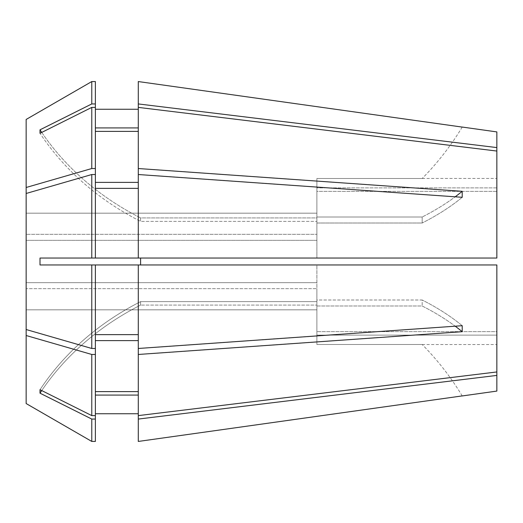 <?xml version="1.0" encoding="UTF-8"?>
<svg xmlns="http://www.w3.org/2000/svg" width="523" height="523" viewBox="0 0 523 523"><rect width="100%" height="100%" fill="white"/><g stroke="black" fill="none" stroke-linecap="round" stroke-linejoin="round"><path stroke-width="0.39" stroke-dasharray="2.62 1.96" d="M26.15 403.547L26.15 309.832L316.879 309.832L316.879 305.086L316.879 335.106L496.85 335.106L496.85 344.565L496.85 335.106L316.879 335.106L316.879 344.494L316.879 305.086L316.879 309.832L26.15 309.832L26.15 403.547L26.15 288.663L316.879 288.663L26.15 288.663L26.15 329.523L26.15 282.668L316.879 282.668L316.879 264.958L316.879 299.999L422.179 299.999L422.179 305.994L422.179 299.999L316.879 299.999L316.879 264.958L140.602 264.958L140.602 258.042L316.879 258.042L316.879 240.332L316.879 258.042L40.01 258.042L40.01 264.958L316.879 264.958L316.879 299.999L316.879 282.668L26.15 282.668L26.15 240.332L316.879 240.332L316.879 223.001L422.179 223.001L422.179 217.006L422.179 223.001L316.879 223.001L316.879 258.042L316.879 223.001L316.879 240.332L26.15 240.332L26.15 329.523L91.773 348.475L95.369 348.475L95.369 334.628L138.288 334.628L138.288 348.475L462.214 325.705A276.883 138.438 0 0 0 422.179 299.999A276.883 138.438 180 0 1 462.214 325.705L462.214 331.7A276.883 138.438 180 0 0 422.179 305.994L316.879 305.994L316.879 331.641L316.879 305.994L422.179 305.994A276.883 138.438 0 0 1 455.206 326.202M138.288 258.042L95.369 258.042L95.369 174.525L95.369 188.372L138.288 188.372L138.288 174.525L138.288 258.042L138.288 188.372L138.288 258.042L496.85 258.042L316.879 258.042L496.85 258.042L496.85 151.049L496.85 191.359L316.879 191.359L316.879 217.006L316.879 191.359L496.85 191.359L496.85 258.042L496.85 151.049L496.85 187.894L316.879 187.894L316.879 178.506L316.879 187.894L496.85 187.894L496.85 131.914M496.85 147.584L138.288 103.933L138.288 81.555L138.288 127.919L138.288 81.555M496.85 391.086L496.85 375.416L138.288 419.067L138.288 395.081L95.369 395.081L95.369 419.06L91.773 419.06L40.01 393.178A276.883 239.789 0 0 1 140.602 305.086L140.602 301.627L140.602 305.086L316.879 305.086L140.602 305.086A276.883 239.789 180 0 0 41.742 390.583M91.773 419.06L91.773 441.438L95.369 441.438L95.369 413.745L138.288 413.745L138.288 441.445L138.288 419.067M496.85 375.416L496.85 331.641L316.879 331.641L496.85 331.641L496.85 264.958L496.85 371.951L496.85 264.958L140.602 264.958M496.85 371.951L138.288 415.608L138.288 354.47L462.214 331.7M138.288 395.081L138.288 264.958M316.879 178.506L422.179 178.506L316.879 178.506L316.879 217.914L140.602 217.914L140.602 221.373L140.602 217.914L316.879 217.914L316.879 178.506M316.879 217.006L422.179 217.006L316.879 217.006L316.879 234.337L316.879 217.006M496.85 264.958L316.879 264.958L496.85 264.958M316.879 344.494L422.179 344.494L316.879 344.494L316.879 309.832L316.879 344.494M26.15 329.523L26.15 193.477L26.15 234.337L316.879 234.337L26.15 234.337L26.15 187.482L91.773 168.53L95.369 168.53L95.369 182.377L138.288 182.377L138.288 107.392L138.288 127.919L95.369 127.919L95.369 107.398L91.773 107.398L40.01 133.287A276.883 239.789 0 0 0 140.602 221.373L316.879 221.373L140.602 221.373A276.883 239.789 180 0 1 40.01 133.287L40.01 129.822A276.883 239.789 0 0 0 140.602 217.914A276.883 239.789 180 0 1 41.742 132.417M138.288 340.623L138.288 391.616L95.369 391.616L95.369 340.623L95.369 391.616L95.369 340.623L138.288 340.623L138.288 354.47M95.369 334.628L95.369 264.958M95.369 109.255L95.369 81.562L95.369 109.255M95.369 348.475L95.369 340.623M91.773 348.475L91.773 264.958M26.15 193.477L26.15 240.332L26.15 193.477L91.773 174.525L95.369 174.525L95.369 188.372M95.369 258.042L91.773 258.042L91.773 174.525M91.773 258.042L140.602 258.042M316.879 187.894L316.879 217.914L316.879 187.894M316.879 331.641L316.879 301.627L140.602 301.627L316.879 301.627L316.879 288.663L316.879 331.641M316.879 288.663L316.879 305.994L316.879 288.663M26.15 119.453L26.15 213.168L316.879 213.168L26.15 213.168L26.15 119.453L26.15 187.482M95.369 413.745L95.369 419.06M26.15 335.518L91.773 354.47L95.369 354.47M95.369 395.081L95.369 415.602L91.773 415.602L91.773 354.47M91.773 415.602L40.01 389.713L40.01 393.178M496.85 151.049L138.288 107.392L138.288 131.384L95.369 131.384L95.369 107.398L95.369 168.53M138.288 182.377L138.288 131.384L138.288 182.377L138.288 174.525L462.214 197.295L462.214 191.3A276.883 138.438 180 0 1 422.179 217.006A276.883 138.438 0 0 0 455.206 196.798M95.369 182.377L95.369 174.525M91.773 168.53L91.773 107.398M91.773 103.94L91.773 81.562L95.369 81.562L95.369 103.94L91.773 103.94L40.01 129.822M316.879 191.359L316.879 221.373L316.879 191.359M138.288 168.53L462.214 191.3M138.288 188.372L138.288 174.525M138.288 103.933L138.288 127.919M138.288 107.392L138.288 131.384M138.288 334.628L138.288 348.475M138.288 413.745L138.288 441.445M95.369 127.919L95.369 103.94M95.369 131.384L95.369 107.398M138.288 415.608L138.288 391.616M95.369 391.616L95.369 415.602M462.214 395.911A276.883 276.883 0 0 0 422.179 344.494A276.883 276.883 0 0 1 462.214 395.911M462.214 197.295A276.883 138.438 0 0 1 422.179 223.001A276.883 138.438 180 0 0 462.214 197.295M462.214 127.089A276.883 276.883 0 0 1 422.179 178.506A276.883 276.883 0 0 0 462.214 127.089M40.01 389.713A276.883 239.789 0 0 1 140.602 301.627A276.883 239.789 180 0 0 40.01 389.713M422.251 178.435L496.85 178.435M422.251 344.565L496.85 344.565"/><path stroke-width="0.78" d="M140.602 264.958L140.602 258.042M138.288 258.042L496.85 258.042L496.85 151.049L138.288 107.392L138.288 168.53L462.214 191.3L462.214 197.295L138.288 174.525L138.288 258.042L91.773 258.042L91.773 174.525L26.15 193.477L26.15 329.523L91.773 348.475L95.369 348.475L95.369 415.602L91.773 415.602L40.01 389.713L40.01 393.178A276.883 239.789 180 0 1 41.742 390.583M138.288 264.958L138.288 415.608L496.85 371.951L496.85 264.958L40.01 264.958L40.01 258.042L91.773 258.042M462.24 127.05L496.85 131.914L496.85 147.584L138.288 103.933L138.288 107.392M138.288 81.555L462.214 127.089L138.288 81.555L138.288 103.933M138.288 348.475L462.214 325.705L462.214 331.7A276.883 138.438 0 0 0 455.206 326.202M138.288 354.47L462.214 331.7M496.85 371.951L496.85 391.086L462.24 395.95M496.85 375.416L138.288 419.067L138.288 441.445L462.214 395.911L138.288 441.445M496.85 151.049L496.85 147.584M138.288 127.919L95.369 127.919M95.369 109.255L138.288 109.255L95.369 109.255M95.369 188.372L138.288 188.372M138.288 391.616L95.369 391.616M95.369 340.623L138.288 340.623M26.15 119.453L91.773 81.562L26.15 119.453L26.15 187.482L91.773 168.53L95.369 168.53L95.369 103.94L91.773 103.94L40.01 129.822A276.883 239.789 180 0 0 41.742 132.417M91.773 103.94L91.773 81.562L95.369 81.562L95.369 103.94M91.773 174.525L95.369 174.525L95.369 258.042M26.15 329.523L26.15 335.518L91.773 354.47L95.369 354.47M91.773 354.47L91.773 415.602M95.369 107.398L91.773 107.398L91.773 168.53M91.773 107.398L40.01 133.287L40.01 129.822M91.773 264.958L91.773 348.475M26.15 335.518L26.15 403.547L91.773 441.438L95.369 441.438L95.369 419.06L91.773 419.06L91.773 441.438L26.15 403.547M91.773 419.06L40.01 393.178M138.288 174.525L138.288 168.53M138.288 419.067L138.288 415.608M138.288 131.384L95.369 131.384M95.369 182.377L138.288 182.377M95.369 334.628L138.288 334.628M138.288 395.081L95.369 395.081M95.369 413.745L138.288 413.745M95.369 168.53L95.369 174.525M95.369 264.958L95.369 348.475M95.369 415.602L95.369 419.06M26.15 193.477L26.15 187.482M462.214 191.3A276.883 138.438 0 0 1 455.206 196.798"/></g></svg>
